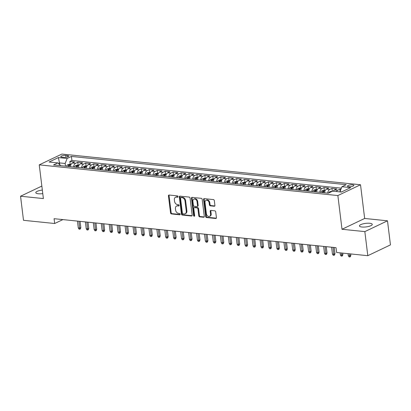 <?xml version="1.0" encoding="UTF-8"?>
<svg xmlns="http://www.w3.org/2000/svg" width="411" height="411" viewBox="0 0 411 411"><rect width="100%" height="100%" fill="white"/><g stroke="black" fill="none" stroke-linecap="round" stroke-linejoin="round"><path stroke-width="0.62" d="M178.025 196.597A0.694 0.514 -115.5 0 0 177.393 195.883L169.111 195.03A0.992 0.735 -115.5 0 0 168.803 195.081A0.992 0.735 -115.5 0 0 168.448 195.893L170.539 212.913A0.992 0.735 -115.5 0 0 171.433 213.936L179.715 214.789A0.694 0.514 -115.5 0 0 179.556 213.463L178.482 213.355A3.17 2.348 -115.5 0 1 175.615 210.072L175.44 208.654A3.17 2.348 -115.5 0 1 176.571 206.05A3.17 2.348 -115.5 0 1 177.567 205.885L178.636 205.998A0.694 0.514 -115.5 0 0 178.477 204.673L177.403 204.565A3.17 2.348 -115.5 0 1 174.536 201.282L174.362 199.864A3.17 2.348 -115.5 0 1 175.492 197.254A3.17 2.348 -115.5 0 1 176.483 197.095L177.557 197.203A0.694 0.514 -115.5 0 0 178.025 196.597M369.761 223.281A6.463 1.788 -7 0 0 362.913 223.882A6.463 1.788 -7 0 0 359.43 225.937A6.463 1.788 -7 0 0 361.927 227.021A6.463 1.788 -7 0 0 368.77 226.42A6.463 1.788 -7 0 0 372.258 224.365A6.463 1.788 -7 0 0 369.761 223.281M42.338 190.077A6.463 1.788 -7 0 0 35.788 192.677A6.463 1.788 -7 0 0 38.285 193.756A6.463 1.788 -7 0 0 42.775 193.617M352.638 184.832A3.231 0.894 -7 0 0 349.211 185.13A3.231 0.894 -7 0 0 347.47 186.157A3.231 0.894 -7 0 0 348.718 186.697A3.231 0.894 -7 0 0 352.14 186.399A3.231 0.894 -7 0 0 353.886 185.371A3.231 0.894 -7 0 0 352.638 184.832M214.249 206.25A0.992 0.735 -115.5 0 0 214.557 206.199A0.992 0.735 -115.5 0 0 214.912 205.382L214.326 200.609A0.992 0.735 -115.5 0 0 213.432 199.582L204.231 198.636A0.992 0.735 -115.5 0 0 203.923 198.688A0.992 0.735 -115.5 0 0 203.568 199.505L205.659 216.52A0.992 0.735 -115.5 0 0 206.553 217.547L215.754 218.493A0.992 0.735 -115.5 0 0 216.063 218.441A0.992 0.735 -115.5 0 0 216.417 217.625L215.708 211.86A0.992 0.735 -115.5 0 0 214.814 210.833L210.874 210.432A0.992 0.735 -115.5 0 0 210.566 210.478A0.992 0.735 -115.5 0 0 210.211 211.295L210.566 214.157A2.651 1.963 -115.5 0 1 209.62 216.335A2.651 1.963 -115.5 0 1 206.394 213.725L205.017 202.525A2.651 1.963 -115.5 0 1 205.962 200.342A2.651 1.963 -115.5 0 1 209.189 202.952L209.415 204.817A0.992 0.735 -115.5 0 0 210.314 205.844L214.249 206.25L214.794 205.988M342.009 229.266L364.84 231.614L367.799 255.693L390.45 244.889L387.496 220.81L364.66 218.462L360.519 184.755L337.868 195.554L342.009 229.266L364.66 218.462M41.85 186.07L20.55 196.227L43.386 198.575L39.245 164.862L337.868 195.554M20.55 196.227L23.504 220.306L54.678 223.512L62.883 219.597M367.799 255.693L336.624 252.488L336.034 247.674L54.088 218.693L54.678 223.512M190.082 198.117A0.992 0.735 -115.5 0 0 189.188 197.09L179.987 196.145A0.992 0.735 -115.5 0 0 179.679 196.196A0.992 0.735 -115.5 0 0 179.324 197.013L181.415 214.028A0.992 0.735 -115.5 0 0 182.309 215.056L191.505 216.001A0.992 0.735 -115.5 0 0 191.819 215.95A0.992 0.735 -115.5 0 0 192.173 215.133L190.082 198.117M192.112 197.393L201.308 198.338A0.992 0.735 -115.5 0 1 202.202 199.366L204.293 216.381A0.992 0.735 -115.5 0 1 203.938 217.198A0.992 0.735 -115.5 0 1 203.63 217.244L199.695 216.844A0.992 0.735 -115.5 0 1 198.796 215.816L197.948 208.916A0.992 0.735 -115.5 0 0 197.054 207.889L194.444 207.622A0.992 0.735 -115.5 0 0 194.131 207.673A0.992 0.735 -115.5 0 0 193.781 208.485L194.66 215.672A0.694 0.514 -115.5 0 1 193.571 215.559L191.444 198.256A0.992 0.735 -115.5 0 1 191.798 197.444A0.992 0.735 -115.5 0 1 192.112 197.393M340.914 189.307L339.902 189.199L340.149 191.243M336.404 191.536A4.038 2.471 -84.1 0 1 337.667 190.267L334.487 189.939L336.722 188.875L331.96 188.387L332.309 191.228M327.731 193.129A4.038 2.471 -84.1 0 1 329.725 189.45L326.545 189.122L328.779 188.058L324.017 187.57L324.366 190.411M319.789 192.312A4.038 2.471 -84.1 0 1 321.782 188.634L318.602 188.31L320.837 187.241L316.074 186.753L316.424 189.594M311.846 191.495A4.038 2.471 -84.1 0 1 313.84 187.817L310.665 187.493L312.899 186.424L308.132 185.936L308.481 188.777M303.904 190.678A4.038 2.471 -84.1 0 1 305.897 187L302.722 186.676L304.957 185.608L300.189 185.12L300.539 187.961M295.961 189.861A4.038 2.471 -84.1 0 1 297.954 186.183L294.779 185.859L297.014 184.791L292.247 184.303L292.596 187.144M288.019 189.05A4.038 2.471 -84.1 0 1 290.012 185.371L286.837 185.042L289.072 183.979L284.304 183.486L284.653 186.332M280.076 188.233A4.038 2.471 -84.1 0 1 282.069 184.554L278.894 184.226L281.129 183.162L276.362 182.669L276.711 185.515M272.133 187.416A4.038 2.471 -84.1 0 1 274.127 183.738L270.952 183.409L273.187 182.345L268.419 181.857L268.768 184.698M264.191 186.599A4.038 2.471 -84.1 0 1 266.184 182.921L263.009 182.592L265.244 181.528L260.482 181.04L260.826 183.881M256.248 185.782A4.038 2.471 -84.1 0 1 258.247 182.104L255.067 181.775L257.301 180.712L252.539 180.224L252.888 183.065M248.306 184.965A4.038 2.471 -84.1 0 1 250.304 181.287L247.124 180.963L249.359 179.895L244.596 179.407L244.946 182.248M240.368 184.149A4.038 2.471 -84.1 0 1 242.362 180.47L239.181 180.146L241.416 179.078L236.654 178.59L237.003 181.431M232.426 183.332A4.038 2.471 -84.1 0 1 234.419 179.653L231.239 179.33L233.474 178.261L228.711 177.773L229.061 180.614M224.483 182.52A4.038 2.471 -84.1 0 1 226.476 178.842L223.301 178.513L225.531 177.449L220.769 176.956L221.118 179.802M216.54 181.703A4.038 2.471 -84.1 0 1 218.534 178.025L215.359 177.696L217.594 176.632L212.826 176.139L213.175 178.985M208.598 180.886A4.038 2.471 -84.1 0 1 210.591 177.208L207.416 176.879L209.651 175.816L204.884 175.327L205.233 178.169M200.655 180.069A4.038 2.471 -84.1 0 1 202.649 176.391L199.474 176.062L201.709 174.999L196.941 174.511L197.29 177.352M192.713 179.253A4.038 2.471 -84.1 0 1 194.706 175.574L191.531 175.245L193.766 174.182L188.998 173.694L189.348 176.535M184.77 178.436A4.038 2.471 -84.1 0 1 186.764 174.757L183.589 174.434L185.823 173.365L181.056 172.877L181.405 175.718M176.828 177.619A4.038 2.471 -84.1 0 1 178.821 173.94L175.646 173.617L177.881 172.548L173.113 172.06L173.463 174.901M168.885 176.802A4.038 2.471 -84.1 0 1 170.884 173.123L167.703 172.8L169.938 171.731L165.176 171.243L165.52 174.084M160.942 175.99A4.038 2.471 -84.1 0 1 162.941 172.312L159.761 171.983L161.996 170.919L157.233 170.426L157.583 173.272M153 175.173A4.038 2.471 -84.1 0 1 154.998 171.495L151.818 171.166L154.053 170.103L149.291 169.609L149.64 172.456M145.062 174.356A4.038 2.471 -84.1 0 1 147.056 170.678L143.876 170.349L146.111 169.286L141.348 168.798L141.697 171.639M137.12 173.54A4.038 2.471 -84.1 0 1 139.113 169.861L135.933 169.532L138.168 168.469L133.405 167.981L133.755 170.822M129.177 172.723A4.038 2.471 -84.1 0 1 131.171 169.044L127.996 168.715L130.23 167.652L125.463 167.164L125.812 170.005M121.235 171.906A4.038 2.471 -84.1 0 1 123.228 168.227L120.053 167.904L122.288 166.835L117.52 166.347L117.87 169.188M113.292 171.089A4.038 2.471 -84.1 0 1 115.286 167.411L112.111 167.087L114.345 166.018L109.578 165.53L109.927 168.371M105.35 170.272A4.038 2.471 -84.1 0 1 107.343 166.594L104.168 166.27L106.403 165.201L101.635 164.713L101.985 167.554M97.407 169.46A4.038 2.471 -84.1 0 1 99.4 165.782L96.225 165.453L98.46 164.39L93.693 163.897L94.042 166.743M89.464 168.644A4.038 2.471 -84.1 0 1 91.458 164.965L88.283 164.636L90.518 163.573L85.75 163.08L86.099 165.926M81.522 167.827A4.038 2.471 -84.1 0 1 83.515 164.148L80.34 163.819L82.575 162.756L77.807 162.263L75.578 163.331A4.038 2.471 95.9 0 0 73.579 167.01M78.157 165.109L77.807 162.263M61.989 157.197L63.736 157.377A3.129 0.863 -7 0 0 67.055 157.084A3.129 0.863 -7 0 0 68.74 156.088A3.129 0.863 -7 0 0 67.532 155.564L65.786 155.384A3.129 0.863 -7 0 0 62.467 155.677A3.129 0.863 -7 0 0 60.782 156.673A3.129 0.863 -7 0 0 61.989 157.197M360.519 184.755L61.897 154.063L39.245 164.862M341.659 191.906L339.959 191.732L341.937 186.712L346.221 184.667L71.422 156.427L67.137 158.471L65.159 163.491L65.493 166.178M341.937 186.712L350.67 187.606L341.366 192.045L332.627 191.146L328.343 193.191L53.543 164.95L57.833 162.905L49.094 162.011L58.398 157.572L67.137 158.471M341.361 188.161L71.92 160.47L69.87 161.451L74.632 161.939L72.398 163.003A4.038 2.471 95.9 0 0 70.404 166.681M83.515 164.148L85.75 163.08M91.458 164.965L93.693 163.897M99.4 165.782L101.635 164.713M107.343 166.594L109.578 165.53M115.286 167.411L117.52 166.347M123.228 168.227L125.463 167.164M131.171 169.044L133.405 167.981M139.113 169.861L141.348 168.798M147.056 170.678L149.291 169.609M154.998 171.495L157.233 170.426M162.941 172.312L165.176 171.243M170.884 173.123L173.113 172.06M178.821 173.94L181.056 172.877M186.764 174.757L188.998 173.694M194.706 175.574L196.941 174.511M202.649 176.391L204.884 175.327M210.591 177.208L212.826 176.139M218.534 178.025L220.769 176.956M226.476 178.842L228.711 177.773M234.419 179.653L236.654 178.59M242.362 180.47L244.596 179.407M250.304 181.287L252.539 180.224M258.247 182.104L260.482 181.04M266.184 182.921L268.419 181.857M274.127 183.738L276.362 182.669M282.069 184.554L284.304 183.486M290.012 185.371L292.247 184.303M297.954 186.183L300.189 185.12M305.897 187L308.132 185.936M313.84 187.817L316.074 186.753M321.782 188.634L324.017 187.57M329.725 189.45L331.96 188.387M337.667 190.267L339.902 189.199M65.159 163.491L59.6 162.92L58.444 163.47M59.826 164.739L58.398 157.572M60.766 165.695L57.833 162.905M364.84 231.614L387.496 220.81M70.219 164.292L69.87 161.451M71.92 160.47L71.422 156.427M80.34 163.819A4.038 2.471 95.9 0 0 78.347 167.498M88.283 164.636A4.038 2.471 95.9 0 0 86.289 168.315M96.225 165.453A4.038 2.471 95.9 0 0 94.232 169.132M104.168 166.27A4.038 2.471 95.9 0 0 102.175 169.949M112.111 167.087A4.038 2.471 95.9 0 0 110.117 170.765M120.053 167.904A4.038 2.471 95.9 0 0 118.055 171.582M127.996 168.715A4.038 2.471 95.9 0 0 125.997 172.399M135.933 169.532A4.038 2.471 95.9 0 0 133.94 173.211M143.876 170.349A4.038 2.471 95.9 0 0 141.882 174.028M151.818 171.166A4.038 2.471 95.9 0 0 149.825 174.845M159.761 171.983A4.038 2.471 95.9 0 0 157.767 175.661M167.703 172.8A4.038 2.471 95.9 0 0 165.71 176.478M175.646 173.617A4.038 2.471 95.9 0 0 173.653 177.295M183.589 174.434A4.038 2.471 95.9 0 0 181.595 178.112M191.531 175.245A4.038 2.471 95.9 0 0 189.538 178.929M199.474 176.062A4.038 2.471 95.9 0 0 197.48 179.741M207.416 176.879A4.038 2.471 95.9 0 0 205.423 180.557M215.359 177.696A4.038 2.471 95.9 0 0 213.36 181.374M223.301 178.513A4.038 2.471 95.9 0 0 221.303 182.191M231.239 179.33A4.038 2.471 95.9 0 0 229.246 183.008M239.181 180.146A4.038 2.471 95.9 0 0 237.188 183.825M247.124 180.963A4.038 2.471 95.9 0 0 245.131 184.642M255.067 181.775A4.038 2.471 95.9 0 0 253.073 185.459M263.009 182.592A4.038 2.471 95.9 0 0 261.016 186.27M270.952 183.409A4.038 2.471 95.9 0 0 268.958 187.087M278.894 184.226A4.038 2.471 95.9 0 0 276.901 187.904M286.837 185.042A4.038 2.471 95.9 0 0 284.844 188.721M294.779 185.859A4.038 2.471 95.9 0 0 292.786 189.538M302.722 186.676A4.038 2.471 95.9 0 0 300.724 190.355M310.665 187.493A4.038 2.471 95.9 0 0 308.666 191.172M318.602 188.31A4.038 2.471 95.9 0 0 316.609 191.988M326.545 189.122A4.038 2.471 95.9 0 0 324.551 192.8M334.487 189.939A4.038 2.471 95.9 0 0 333.223 191.207M177.999 196.895L177.1 196.802A3.17 2.348 -115.5 0 0 176.103 196.967L175.492 197.254M176.571 206.05L177.182 205.757A3.17 2.348 -115.5 0 1 178.179 205.592L179.078 205.685M169.157 195.035A0.992 0.735 -115.5 0 0 169.06 195.605L171.151 212.621A0.992 0.735 -115.5 0 0 172.045 213.648L180.157 214.48M180.033 196.15A0.992 0.735 -115.5 0 0 179.936 196.72L182.027 213.735A0.992 0.735 -115.5 0 0 182.921 214.763L192.076 215.703M181.01 197.557A0.694 0.514 -115.5 0 0 180.542 198.164L182.376 213.104A0.694 0.514 -115.5 0 0 183.003 213.818L184.133 213.936A3.17 2.348 -115.5 0 0 185.13 213.771A3.17 2.348 -115.5 0 0 186.255 211.167L185.001 200.958A3.17 2.348 -115.5 0 0 182.14 197.676L181.01 197.557L181.621 197.265A0.694 0.514 -115.5 0 0 181.4 197.301L180.789 197.593M185.13 213.771L185.741 213.484A3.17 2.348 -115.5 0 0 186.871 210.874L186.255 211.167M181.621 197.265L182.751 197.383A3.17 2.348 -115.5 0 1 185.618 200.666L186.871 210.874M204.2 216.951L200.306 216.551L199.695 216.844M194.131 207.673L194.747 207.38A0.992 0.735 -115.5 0 1 195.055 207.329L197.665 207.596A0.992 0.735 -115.5 0 1 198.564 208.624L199.412 215.523A0.992 0.735 -115.5 0 0 200.306 216.551M192.153 197.398A0.992 0.735 -115.5 0 0 192.06 197.968L194.182 215.266A0.694 0.514 -115.5 0 0 194.644 215.939M197.069 201.755A2.651 1.963 -115.5 0 0 193.843 199.145A2.651 1.963 -115.5 0 0 192.903 201.323L193.386 205.274A0.992 0.735 -115.5 0 0 194.28 206.296L196.895 206.563A0.992 0.735 -115.5 0 0 197.203 206.517A0.992 0.735 -115.5 0 0 197.557 205.7L197.069 201.755L197.681 201.462A2.651 1.963 -115.5 0 0 194.454 198.852L193.843 199.145M197.203 206.517L197.814 206.224A0.992 0.735 -115.5 0 0 198.169 205.408L197.557 205.7M197.681 201.462L198.169 205.408M205.962 200.342L206.574 200.054A2.651 1.963 -115.5 0 1 209.8 202.659L210.031 204.529A0.992 0.735 -115.5 0 0 210.925 205.551L214.819 205.952M209.62 216.335L210.232 216.042A2.651 1.963 -115.5 0 0 211.177 213.864L210.566 214.157M210.92 210.432A0.992 0.735 -115.5 0 0 210.822 211.002L211.177 213.864M204.277 198.641A0.992 0.735 -115.5 0 0 204.18 199.212L206.271 216.227A0.992 0.735 -115.5 0 0 207.165 217.255L216.32 218.195M71.072 164.379L69.736 164.241L67.717 164.744A2.677 1.639 95.9 0 0 66.597 166.291M69.058 166.542A2.677 1.639 -84.1 0 1 69.731 165.335C69.87 164.919 69.551 164.888 68.781 165.237A2.677 1.639 95.9 0 0 68.108 166.445M80.818 227.555L80.407 228.891L79.796 229.184L78.999 229.102L78.285 227.935L79.713 228.084L80.818 227.555L80.058 221.365M79.796 229.184L78.876 221.241M78.285 227.935L77.443 221.097M79.015 165.196L77.679 165.058L75.66 165.561A2.677 1.639 95.9 0 0 74.54 167.107M77.001 167.359A2.677 1.639 -84.1 0 1 77.674 166.152C77.813 165.736 77.494 165.705 76.723 166.054A2.677 1.639 95.9 0 0 76.05 167.262M88.761 228.372L88.35 229.708L87.738 230.001L86.942 229.919L86.228 228.752L87.656 228.901L88.761 228.372L88 222.181M87.738 230.001L86.819 222.058M86.228 228.752L85.385 221.914M86.957 166.013L85.616 165.874L83.603 166.378A2.677 1.639 95.9 0 0 82.483 167.924M84.943 168.176A2.677 1.639 -84.1 0 1 85.616 166.969C85.755 166.553 85.437 166.522 84.666 166.871A2.677 1.639 95.9 0 0 83.993 168.078M96.703 229.189L96.292 230.525L95.681 230.818L94.884 230.735L94.17 229.569L95.599 229.713L96.703 229.189L95.943 222.998M95.681 230.818L94.761 222.875M94.17 229.569L93.328 222.726M94.9 166.83L93.559 166.691L91.54 167.195A2.677 1.639 95.9 0 0 90.425 168.741M92.886 168.993A2.677 1.639 -84.1 0 1 93.559 167.786C93.693 167.369 93.379 167.339 92.609 167.688A2.677 1.639 95.9 0 0 91.93 168.895M104.641 230.006L104.235 231.342L103.623 231.634L102.827 231.552L102.113 230.386L103.541 230.53L104.641 230.006L103.88 223.815M103.623 231.634L102.699 223.692M102.113 230.386L101.27 223.543M102.842 167.647L101.502 167.508L99.483 168.012A2.677 1.639 95.9 0 0 98.368 169.558M100.829 169.81A2.677 1.639 -84.1 0 1 101.502 168.602C101.635 168.186 101.322 168.15 100.551 168.505A2.677 1.639 95.9 0 0 99.873 169.712M112.583 230.823L112.177 232.158L111.566 232.451L110.77 232.369L110.056 231.203L111.484 231.347L112.583 230.823L111.823 224.627M111.566 232.451L110.641 224.509M110.056 231.203L109.213 224.36M110.785 168.459L109.444 168.325L107.425 168.829A2.677 1.639 95.9 0 0 106.31 170.375M108.771 170.627A2.677 1.639 -84.1 0 1 109.444 169.419C109.578 169.003 109.259 168.967 108.489 169.317A2.677 1.639 95.9 0 0 107.816 170.529M120.526 231.64L120.12 232.975L119.509 233.268L118.712 233.186L117.993 232.015L119.426 232.164L120.526 231.64L119.765 225.444M119.509 233.268L118.584 225.326M117.993 232.015L117.156 225.177M118.728 169.275L117.387 169.142L115.368 169.64A2.677 1.639 95.9 0 0 114.248 171.187M116.714 171.444A2.677 1.639 -84.1 0 1 117.387 170.231C117.52 169.82 117.202 169.784 116.431 170.133A2.677 1.639 95.9 0 0 115.758 171.346M128.468 232.456L128.062 233.792L127.446 234.085L126.655 234.003L125.936 232.832L127.369 232.98L128.468 232.456L127.708 226.261M127.446 234.085L126.526 226.142M125.936 232.832L125.098 225.993M126.67 170.092L125.329 169.954L123.31 170.457A2.677 1.639 95.9 0 0 122.19 172.004M124.656 172.26A2.677 1.639 -84.1 0 1 125.329 171.048C125.463 170.632 125.144 170.601 124.374 170.95A2.677 1.639 95.9 0 0 123.701 172.163M136.411 233.273L136.005 234.609L135.389 234.897L134.597 234.82L133.878 233.648L135.311 233.797L136.411 233.273L135.651 227.078M135.389 234.897L134.469 226.954M133.878 233.648L133.041 226.81M134.613 170.909L133.272 170.77L131.253 171.274A2.677 1.639 95.9 0 0 130.133 172.82M132.599 173.077A2.677 1.639 -84.1 0 1 133.272 171.865C133.405 171.449 133.087 171.418 132.316 171.767A2.677 1.639 95.9 0 0 131.643 172.974M144.353 234.085L143.942 235.421L143.331 235.714L142.54 235.631L141.821 234.465L143.254 234.614L144.353 234.085L143.593 227.894M143.331 235.714L142.412 227.771M141.821 234.465L140.983 227.627M142.555 171.726L141.214 171.587L139.195 172.091A2.677 1.639 95.9 0 0 138.075 173.637M140.536 173.889A2.677 1.639 -84.1 0 1 141.214 172.682C141.348 172.266 141.03 172.235 140.259 172.584A2.677 1.639 95.9 0 0 139.586 173.791M152.296 234.902L151.885 236.238L151.274 236.531L150.483 236.448L149.763 235.282L151.191 235.431L152.296 234.902L151.536 228.711M151.274 236.531L150.354 228.588M149.763 235.282L148.926 228.444M150.498 172.543L149.157 172.404L147.138 172.908A2.677 1.639 95.9 0 0 146.018 174.454M148.479 174.706A2.677 1.639 -84.1 0 1 149.157 173.499C149.291 173.082 148.972 173.052 148.201 173.401A2.677 1.639 95.9 0 0 147.528 174.608M160.239 235.719L159.828 237.055L159.216 237.347L158.42 237.265L157.706 236.099L159.134 236.243L160.239 235.719L159.478 229.528M159.216 237.347L158.297 229.405M157.706 236.099L156.868 229.256M158.441 173.36L157.1 173.221L155.081 173.725A2.677 1.639 95.9 0 0 153.961 175.271M156.421 175.523A2.677 1.639 -84.1 0 1 157.094 174.315C157.233 173.899 156.915 173.868 156.144 174.218A2.677 1.639 95.9 0 0 155.471 175.425M168.181 236.536L167.77 237.871L167.159 238.164L166.363 238.082L165.648 236.916L167.077 237.06L168.181 236.536L167.421 230.345M167.159 238.164L166.239 230.222M165.648 236.916L164.811 230.073M166.378 174.177L165.042 174.038L163.023 174.541A2.677 1.639 95.9 0 0 161.903 176.088M164.364 176.34A2.677 1.639 -84.1 0 1 165.037 175.132C165.176 174.716 164.857 174.68 164.087 175.035A2.677 1.639 95.9 0 0 163.414 176.242M176.124 237.353L175.713 238.688L175.101 238.981L174.305 238.899L173.591 237.733L175.019 237.877L176.124 237.353L175.363 231.157M175.101 238.981L174.182 231.039M173.591 237.733L172.748 230.89M174.321 174.988L172.985 174.855L170.966 175.358A2.677 1.639 95.9 0 0 169.846 176.905M172.307 177.156A2.677 1.639 -84.1 0 1 172.98 175.949C173.118 175.533 172.8 175.497 172.029 175.846A2.677 1.639 95.9 0 0 171.356 177.059M184.066 238.169L183.655 239.505L183.044 239.798L182.248 239.716L181.534 238.544L182.962 238.693L184.066 238.169L183.306 231.974M183.044 239.798L182.124 231.855M181.534 238.544L180.691 231.706M182.263 175.805L180.922 175.672L178.908 176.17A2.677 1.639 95.9 0 0 177.788 177.722M180.249 177.973A2.677 1.639 -84.1 0 1 180.922 176.761C181.061 176.35 180.742 176.314 179.972 176.663A2.677 1.639 95.9 0 0 179.294 177.876M192.004 238.986L191.598 240.322L190.987 240.615L190.19 240.533L189.476 239.361L190.904 239.51L192.004 238.986L191.243 232.79M190.987 240.615L190.067 232.672M189.476 239.361L188.634 232.523M190.206 176.622L188.865 176.483L186.846 176.987A2.677 1.639 95.9 0 0 185.731 178.533M188.192 178.79A2.677 1.639 -84.1 0 1 188.865 177.578C188.998 177.162 188.685 177.131 187.914 177.48A2.677 1.639 95.9 0 0 187.236 178.693M199.946 239.803L199.541 241.139L198.929 241.427L198.133 241.349L197.419 240.178L198.847 240.327L199.946 239.803L199.186 233.607M198.929 241.427L198.004 233.484M197.419 240.178L196.576 233.34M198.148 177.439L196.807 177.3L194.788 177.804A2.677 1.639 95.9 0 0 193.673 179.35M196.134 179.607A2.677 1.639 -84.1 0 1 196.807 178.395C196.941 177.978 196.622 177.948 195.857 178.297A2.677 1.639 95.9 0 0 195.179 179.504M207.889 240.615L207.483 241.951L206.872 242.243L206.075 242.161L205.361 240.995L206.79 241.144L207.889 240.615L207.129 234.424M206.872 242.243L205.947 234.301M205.361 240.995L204.519 234.157M206.091 178.256L204.75 178.117L202.731 178.621A2.677 1.639 95.9 0 0 201.616 180.167M204.077 180.419A2.677 1.639 -84.1 0 1 204.75 179.211C204.884 178.795 204.565 178.764 203.794 179.114A2.677 1.639 95.9 0 0 203.121 180.321M215.832 241.432L215.426 242.767L214.809 243.06L214.018 242.978L213.299 241.812L214.732 241.961L215.832 241.432L215.071 235.241M214.809 243.06L213.89 235.118M213.299 241.812L212.461 234.974M214.033 179.073L212.693 178.934L210.673 179.437A2.677 1.639 95.9 0 0 209.553 180.984M212.019 181.236A2.677 1.639 -84.1 0 1 212.693 180.028C212.826 179.612 212.508 179.581 211.737 179.931A2.677 1.639 95.9 0 0 211.064 181.138M223.774 242.249L223.368 243.584L222.752 243.877L221.961 243.795L221.241 242.629L222.675 242.773L223.774 242.249L223.014 236.058M222.752 243.877L221.832 235.935M221.241 242.629L220.404 235.786M221.976 179.89L220.635 179.751L218.616 180.254A2.677 1.639 95.9 0 0 217.496 181.801M219.962 182.052A2.677 1.639 -84.1 0 1 220.635 180.845C220.769 180.429 220.45 180.398 219.68 180.748A2.677 1.639 95.9 0 0 219.006 181.955M231.717 243.065L231.306 244.401L230.694 244.694L229.903 244.612L229.184 243.446L230.617 243.589L231.717 243.065L230.956 236.875M230.694 244.694L229.775 236.751M229.184 243.446L228.346 236.602M229.919 180.706L228.578 180.568L226.559 181.071A2.677 1.639 95.9 0 0 225.439 182.618M227.9 182.869A2.677 1.639 -84.1 0 1 228.578 181.662C228.711 181.246 228.393 181.21 227.622 181.564A2.677 1.639 95.9 0 0 226.949 182.772M239.659 243.882L239.248 245.218L238.637 245.511L237.846 245.429L237.126 244.262L238.555 244.406L239.659 243.882L238.899 237.686M238.637 245.511L237.717 237.568M237.126 244.262L236.289 237.419M237.861 181.523L236.52 181.385L234.501 181.888A2.677 1.639 95.9 0 0 233.381 183.434M235.842 183.686A2.677 1.639 -84.1 0 1 236.52 182.479C236.654 182.063 236.335 182.027 235.565 182.376A2.677 1.639 95.9 0 0 234.892 183.589M247.602 244.699L247.191 246.035L246.579 246.328L245.788 246.246L245.069 245.074L246.497 245.223L247.602 244.699L246.841 238.503M246.579 246.328L245.66 238.385M245.069 245.074L244.232 238.236M245.804 182.335L244.463 182.201L242.444 182.7A2.677 1.639 95.9 0 0 241.324 184.251M243.785 184.503A2.677 1.639 -84.1 0 1 244.463 183.291C244.596 182.88 244.278 182.844 243.507 183.193A2.677 1.639 95.9 0 0 242.834 184.405M255.544 245.516L255.133 246.852L254.522 247.145L253.726 247.062L253.012 245.891L254.44 246.04L255.544 245.516L254.784 239.32M254.522 247.145L253.602 239.202M253.012 245.891L252.174 239.053M253.741 183.152L252.405 183.013L250.386 183.517A2.677 1.639 95.9 0 0 249.266 185.063M251.727 185.32A2.677 1.639 -84.1 0 1 252.4 184.107C252.539 183.691 252.22 183.66 251.45 184.01A2.677 1.639 95.9 0 0 250.777 185.222M263.487 246.333L263.076 247.669L262.465 247.956L261.668 247.879L260.954 246.708L262.382 246.857L263.487 246.333L262.727 240.137M262.465 247.956L261.545 240.014M260.954 246.708L260.112 239.87M261.684 183.969L260.348 183.83L258.329 184.334A2.677 1.639 95.9 0 0 257.209 185.88M259.67 186.137A2.677 1.639 -84.1 0 1 260.343 184.924C260.482 184.508 260.163 184.477 259.392 184.827A2.677 1.639 95.9 0 0 258.719 186.034M271.43 247.145L271.019 248.48L270.407 248.773L269.611 248.691L268.897 247.525L270.325 247.674L271.43 247.145L270.669 240.954M270.407 248.773L269.488 240.831M268.897 247.525L268.054 240.687M269.626 184.786L268.285 184.647L266.271 185.15A2.677 1.639 95.9 0 0 265.152 186.697M267.612 186.948A2.677 1.639 -84.1 0 1 268.285 185.741C268.424 185.325 268.106 185.294 267.335 185.644A2.677 1.639 95.9 0 0 266.662 186.851M279.372 247.961L278.961 249.297L278.35 249.59L277.553 249.508L276.839 248.342L278.268 248.491L279.372 247.961L278.612 241.771M278.35 249.59L277.43 241.647M276.839 248.342L275.997 241.504M277.569 185.602L276.228 185.464L274.209 185.967A2.677 1.639 95.9 0 0 273.094 187.514M275.555 187.765A2.677 1.639 -84.1 0 1 276.228 186.558C276.362 186.142 276.048 186.111 275.278 186.46A2.677 1.639 95.9 0 0 274.599 187.668M287.31 248.778L286.904 250.114L286.292 250.407L285.496 250.325L284.782 249.158L286.21 249.302L287.31 248.778L286.549 242.588M286.292 250.407L285.368 242.464M284.782 249.158L283.939 242.315M285.511 186.419L284.171 186.281L282.152 186.784A2.677 1.639 95.9 0 0 281.037 188.33M283.498 188.582A2.677 1.639 -84.1 0 1 284.171 187.375C284.304 186.959 283.991 186.928 283.22 187.277A2.677 1.639 95.9 0 0 282.542 188.485M295.252 249.595L294.846 250.931L294.235 251.224L293.439 251.142L292.724 249.975L294.153 250.119L295.252 249.595L294.492 243.404M294.235 251.224L293.31 243.281M292.724 249.975L291.882 243.132M293.454 187.236L292.113 187.097L290.094 187.601A2.677 1.639 95.9 0 0 288.979 189.147M291.44 189.399A2.677 1.639 -84.1 0 1 292.113 188.192C292.247 187.776 291.928 187.74 291.158 188.094A2.677 1.639 95.9 0 0 290.485 189.301M303.195 250.412L302.789 251.748L302.177 252.041L301.381 251.958L300.667 250.792L302.095 250.936L303.195 250.412L302.434 244.216M302.177 252.041L301.253 244.098M300.667 250.792L299.825 243.949M301.397 188.053L300.056 187.914L298.037 188.418A2.677 1.639 95.9 0 0 296.917 189.964M299.383 190.216A2.677 1.639 -84.1 0 1 300.056 189.009C300.189 188.592 299.871 188.557 299.1 188.906A2.677 1.639 95.9 0 0 298.427 190.118M311.137 251.229L310.731 252.565L310.115 252.857L309.324 252.775L308.604 251.604L310.038 251.753L311.137 251.229L310.377 245.033M310.115 252.857L309.195 244.915M308.604 251.604L307.767 244.766M309.339 188.865L307.998 188.731L305.979 189.23A2.677 1.639 95.9 0 0 304.859 190.781M307.325 191.033A2.677 1.639 -84.1 0 1 307.998 189.82C308.132 189.409 307.813 189.373 307.043 189.723A2.677 1.639 95.9 0 0 306.37 190.935M319.08 252.046L318.674 253.382L318.057 253.674L317.266 253.592L316.547 252.421L317.98 252.57L319.08 252.046L318.32 245.85M318.057 253.674L317.138 245.732M316.547 252.421L315.71 245.583M317.282 189.682L315.941 189.543L313.922 190.046A2.677 1.639 95.9 0 0 312.802 191.593M315.268 191.85A2.677 1.639 -84.1 0 1 315.941 190.637C316.074 190.221 315.756 190.19 314.985 190.54A2.677 1.639 95.9 0 0 314.312 191.752M327.022 252.863L326.611 254.198L326 254.486L325.209 254.409L324.49 253.238L325.923 253.387L327.022 252.863L326.262 246.667M326 254.486L325.08 246.543M324.49 253.238L323.652 246.4M325.224 190.499L323.883 190.36L321.864 190.863A2.677 1.639 95.9 0 0 320.744 192.41M323.205 192.667A2.677 1.639 -84.1 0 1 323.883 191.454C324.017 191.038 323.698 191.007 322.928 191.356A2.677 1.639 95.9 0 0 322.255 192.564M334.965 253.674L334.554 255.01L333.943 255.303L333.151 255.221L332.432 254.055L333.86 254.204L334.965 253.674L334.205 247.484M333.943 255.303L333.023 247.36M332.432 254.055L331.595 247.217M332.437 191.238L329.807 191.68A2.677 1.639 95.9 0 0 328.769 192.99M342.908 254.491L342.497 255.827L341.885 256.12L341.094 256.038L340.375 254.871L341.803 255.02L342.908 254.491L342.738 253.114M341.885 256.12L341.556 252.996M340.375 254.871L340.128 252.847M350.85 255.308L350.439 256.644L349.828 256.937L349.031 256.854L348.317 255.688L349.746 255.832L350.85 255.308L350.681 253.931M349.828 256.937L349.499 253.808M348.317 255.688L348.071 253.664M75.578 163.331L72.398 163.003M66.017 157.29L65.786 155.384M67.697 156.889L67.532 155.564M177.1 196.802L176.483 197.095M179.021 205.813L178.636 205.998M178.179 205.592L177.567 205.885M180.1 214.609L179.715 214.789M172.045 213.648L171.433 213.936M171.151 212.621L170.539 212.913M169.06 195.605L168.448 195.893M177.937 197.023L177.557 197.203M192.055 215.739L191.505 216.001M182.921 214.763L182.309 215.056M182.027 213.735L181.415 214.028M179.936 196.72L179.324 197.013M185.618 200.666L185.001 200.958M182.751 197.383L182.14 197.676M204.175 216.987L203.63 217.244M199.412 215.523L198.796 215.816M198.564 208.624L197.948 208.916M197.665 207.596L197.054 207.889M195.055 207.329L194.444 207.622M194.182 215.266L193.571 215.559M192.06 197.968L191.444 198.256M210.925 205.551L210.314 205.844M210.031 204.529L209.415 204.817M209.8 202.659L209.189 202.952M210.822 211.002L210.211 211.295M216.299 218.231L215.754 218.493M207.165 217.255L206.553 217.547M206.271 216.227L205.659 216.52M204.18 199.212L203.568 199.505M70.774 165.042L67.769 164.734M68.94 166.532L68.781 165.237M78.717 165.859L75.706 165.551M76.883 167.349L76.723 166.054M86.659 166.676L83.649 166.363M84.825 168.166L84.666 166.871M94.602 167.488L91.591 167.179M92.768 168.983L92.609 167.688M102.544 168.305L99.534 167.996M100.71 169.8L100.551 168.505M110.482 169.121L107.477 168.813M108.648 170.611L108.489 169.317M118.425 169.938L115.419 169.63M116.59 171.428L116.431 170.133M126.367 170.755L123.362 170.447M124.533 172.245L124.374 170.95M134.31 171.572L131.304 171.264M132.476 173.062L132.316 171.767M142.252 172.389L139.247 172.081M140.418 173.879L140.259 172.584M150.195 173.206L147.189 172.892M148.361 174.696L148.201 173.401M158.137 174.017L155.132 173.709M156.303 175.512L156.144 174.218M166.08 174.834L163.069 174.526M164.246 176.329L164.087 175.035M174.023 175.651L171.012 175.343M172.188 177.141L172.029 175.846M181.965 176.468L178.955 176.16M180.131 177.958L179.972 176.663M189.908 177.285L186.897 176.977M188.074 178.775L187.914 177.48M197.85 178.102L194.84 177.793M196.011 179.592L195.857 178.297M205.788 178.919L202.782 178.61M203.954 180.408L203.794 179.114M213.73 179.735L210.725 179.422M211.896 181.225L211.737 179.931M221.673 180.547L218.667 180.239M219.839 182.042L219.68 180.748M229.615 181.364L226.61 181.056M227.781 182.859L227.622 181.564M237.558 182.181L234.553 181.873M235.724 183.671L235.565 182.376M245.501 182.998L242.495 182.69M243.666 184.488L243.507 183.193M253.443 183.815L250.438 183.506M251.609 185.304L251.45 184.01M261.386 184.631L258.375 184.323M259.552 186.121L259.392 184.827M269.328 185.448L266.318 185.14M267.494 186.938L267.335 185.644M277.271 186.265L274.26 185.952M275.437 187.755L275.278 186.46M285.213 187.077L282.203 186.769M283.379 188.572L283.22 187.277M293.151 187.894L290.145 187.586M291.317 189.389L291.158 188.094M301.093 188.711L298.088 188.402M299.259 190.201L299.1 188.906M309.036 189.528L306.031 189.219M307.202 191.017L307.043 189.723M316.979 190.344L313.973 190.036M315.145 191.834L314.985 190.54M324.921 191.161L321.916 190.853M323.087 192.651L322.928 191.356M331.24 191.809L329.858 191.67"/></g></svg>
